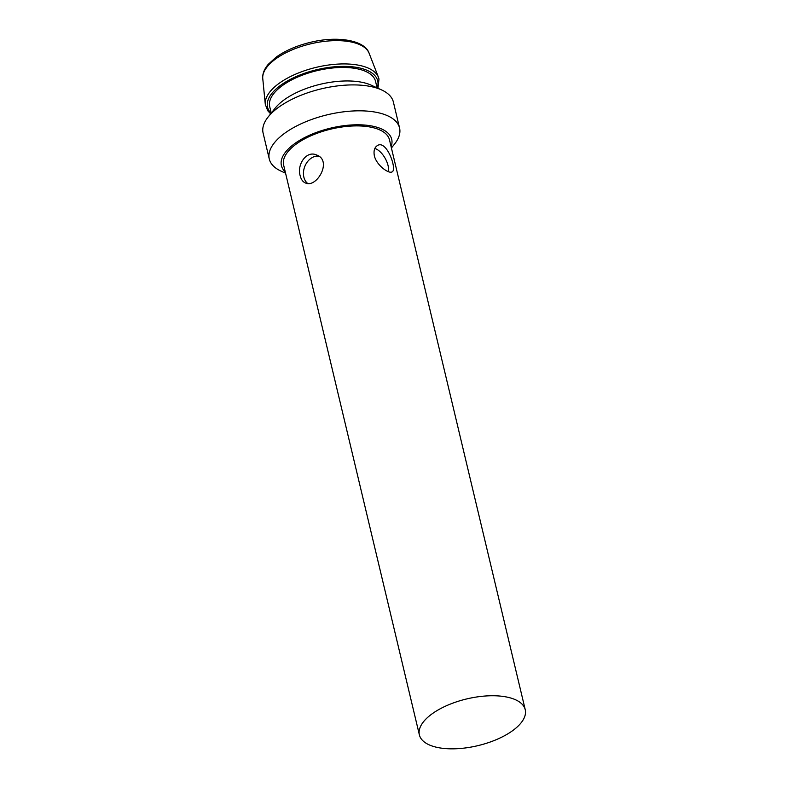 <?xml version="1.0" encoding="UTF-8"?>
<svg xmlns="http://www.w3.org/2000/svg" width="788" height="788" viewBox="0 0 788 788"><rect width="100%" height="100%" fill="white"/><g stroke="black" fill="none" stroke-linecap="round" stroke-linejoin="round"><path stroke-width="1.18" d="M419.383 734.899L283.631 165.056A54.402 24.024 -13.4 0 1 330.99 129.084A54.402 24.024 -13.4 0 1 389.479 139.84L525.232 709.683A54.402 24.024 -13.4 0 1 492.461 741.193A54.402 24.024 -13.4 0 1 430.662 745.478A54.402 24.024 -13.4 0 1 419.383 734.899A54.402 24.024 -13.4 0 1 466.742 698.926A54.402 24.024 -13.4 0 1 525.232 709.683M300.149 175.665C301.065 179.428 302.848 181.87 305.498 183.003C316.825 188.401 332.753 160.319 316.451 154.941C306.276 150.281 296.781 164.84 300.149 175.665M374.359 155.807C376.536 165.362 389.006 174.158 392.06 171.873C397.497 169.942 386.662 139.348 377.413 145.573C374.487 147.405 373.463 150.823 374.359 155.807M285.266 171.902A56.687 25.029 -13.4 0 1 330.753 128.099A56.687 25.029 -13.4 0 1 391.114 146.686M285.571 173.202L281.089 171.144A66.96 29.56 -13.4 0 1 269.279 159.009A66.96 29.56 -13.4 0 1 327.572 114.733A66.96 29.56 -13.4 0 1 399.555 127.971A66.96 29.56 -13.4 0 1 394.502 144.125L391.419 147.986M269.279 159.009L263.113 133.103A66.96 29.56 -13.4 0 1 268.176 116.939A66.96 29.56 -13.4 0 1 321.396 88.827A66.96 29.56 -13.4 0 1 381.579 89.921A66.96 29.56 -13.4 0 1 393.389 102.066L399.555 127.971M268.176 116.939L275.248 108.074A56.687 25.029 -13.4 0 1 320.312 84.267A56.687 25.029 -13.4 0 1 371.266 85.203L381.579 89.921M271.249 113.088L269.713 106.616A54.402 24.024 -13.4 0 1 317.062 70.644A54.402 24.024 -13.4 0 1 375.561 81.4L377.097 87.872M374.812 148.528A15.071 7.259 -119.1 0 1 384.879 157.836A15.071 7.259 -119.1 0 1 388.395 171.676M307.684 183.456A15.071 11.396 111.3 0 1 303.853 177.113A15.071 11.396 111.3 0 1 306.985 162.397A15.071 11.396 111.3 0 1 318.657 156.113M271.151 113.206A56.628 24.999 -13.4 0 1 316.835 69.689A56.628 24.999 -13.4 0 1 377.235 87.931M262.768 78.593C262.325 73.973 264.147 69.226 268.235 64.35L276.066 57.229C285.217 50.659 296.613 45.714 310.255 42.375C337.924 35.48 365.011 40.395 369.119 53.259A54.766 24.182 -13.4 0 0 310.679 43.832A54.766 24.182 -13.4 0 0 262.768 78.593L265.29 104.341A58.282 25.738 -13.4 0 1 316.274 67.335A58.282 25.738 -13.4 0 1 378.476 77.372L378.989 79.017L377.984 88.276M265.29 104.341L267.713 110.714L270.639 113.846M369.119 53.259L378.476 77.372"/></g></svg>
